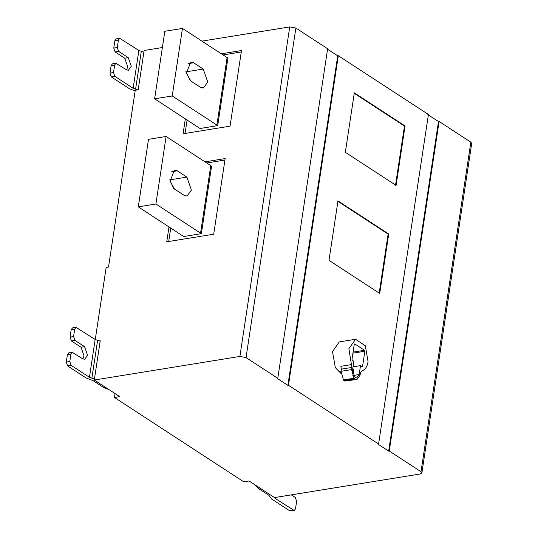 <?xml version="1.0" encoding="UTF-8"?>
<svg xmlns="http://www.w3.org/2000/svg" width="538" height="538" viewBox="0 0 538 538"><rect width="100%" height="100%" fill="white"/><g stroke="black" fill="none" stroke-linecap="round" stroke-linejoin="round"><path stroke-width="0.81" d="M190.143 80.478L186.309 72.435M203.223 69.052L207.749 82.018L203.438 88.017L200.466 87.284L190.842 81.009L186.417 73.107L190.775 62.018L193.599 62.771L203.223 69.052L185.61 71.904M180.627 193.048L174.5 189.053L170.075 181.158L174.433 170.062L177.258 170.822L186.881 177.096L191.407 190.062L187.096 196.061L184.124 195.328L180.627 193.048M173.801 188.522L169.968 180.479M166.114 136.47L155.899 203.996L200.553 233.122L210.768 165.596L166.114 136.47L148.501 139.322L138.286 206.854L155.899 203.996M200.553 233.122L201.367 233.674L183.687 236.538L138.286 206.854M210.768 165.596L211.582 166.148L201.367 233.674M204.998 161.837L225.146 158.576L213.707 234.205L166.74 241.818L168.999 226.881M224.924 160.035L206.753 162.98M170.748 228.025L168.71 241.495M135.152 90.915L129.631 88.844L111.339 76.914L109.994 73.067L113.518 72.495L114.641 65.071L111.117 65.643L112.395 63.861L115.919 63.289L114.641 65.071M109.994 73.067L111.117 65.643M126.531 69.853L127.755 66.847L124.735 58.205L115.119 51.924L113.774 48.084L117.297 47.512L118.636 51.352L128.259 57.633L131.279 66.275L128.407 70.276L126.423 69.785L115.919 63.289M113.774 48.084L114.897 40.653L116.174 38.877L119.698 38.306L118.421 40.081L114.897 40.653M117.297 47.512L118.421 40.081M113.518 72.495L114.856 76.342L133.148 88.272L138.871 50.458L119.698 38.306M138.871 50.458L143.875 52.173M137.789 89.853L133.148 88.272M162.382 47.532L144.13 50.491L138.185 89.792L135.246 90.27L108.508 267.056L106.161 267.44L95.26 339.545M421.012 471.712L470.851 142.173L439.095 121.46L389.256 450.999L421.012 471.712L421.879 472.929L420.111 473.998L274.508 497.583L249.054 480.979L243.768 481.833L114.466 397.495L115.058 393.574M470.851 142.173L471.718 143.384M108.683 389.418L104.096 387.811L93.215 380.716L85.919 377.871L67.627 365.934L66.282 362.094L69.805 361.523L70.929 354.091L67.405 354.663L68.682 352.888L72.206 352.316L70.929 354.091M66.282 362.094L67.405 354.663M82.818 358.88L84.042 355.874L81.03 347.225L71.406 340.951L70.061 337.104L73.585 336.539L74.93 340.379L84.553 346.654L87.566 355.302L84.695 359.303L82.711 358.812L72.206 352.316M70.061 337.104L71.184 329.68L72.462 327.904L75.986 327.333L74.708 329.108L71.184 329.68M73.585 336.539L74.708 329.108M69.805 361.523L71.15 365.363L89.442 377.293L95.159 339.478L75.986 327.333M99.268 340.884L100.236 340.729L94.291 380.03L119.745 396.634L114.466 397.495M274.205 497.179L275.073 498.383L294.239 510.528L295.517 508.753L296.64 501.322L295.301 497.482L291.293 494.866M253.862 484.119L258.065 488.248L268.946 495.343L271.542 498.948L289.841 510.885L294.239 510.528M95.159 339.478L100.162 341.2M94.446 379.014L89.442 377.293M395.484 185.489L404.468 126.06L353.728 92.966M396.069 185.395L345.329 152.294L354.32 92.866L405.06 125.966L396.069 185.395M404.468 126.06L405.06 125.966M379.142 293.533L388.133 234.111L337.387 201.01M388.133 234.111L388.718 234.01L379.734 293.439L328.987 260.338L337.978 200.916L388.718 234.01M352 359.323L352.336 360.285L353.87 361.28L352.518 370.198L355.067 377.494L356.741 377.911L359.169 374.535L360.514 365.618L362.047 366.62L362.585 366.23L364.851 351.24L364.515 350.278L354.804 343.943L354.266 344.333L352 359.323M354.394 344.011L354.804 343.943L354.266 344.333M362.047 366.62L362.585 366.23L361.677 366.378M353.029 366.835L360.514 365.618M352.975 374.556L353.661 370.023L352.693 368.86M351.926 367.434L341.361 369.149L340.877 366.311L351.449 364.596L351.926 367.434L351.603 369.599L354.031 378.241L354.804 379.25L344.233 380.965L343.466 379.949L354.031 378.241M341.361 369.149L341.031 371.307L343.466 379.949M340.917 372.975L338.873 371.435L341.065 371.079M354.804 379.25L345.14 381.045L356.99 379.445L360.083 375.134L360.413 372.969L361.59 371.213C365.282 369.626 367.434 366.412 368.053 361.556L365.315 345.793L355.557 339.276L348.853 348.698L351.449 364.596M345.14 381.045L344.233 380.965M355.712 379.33L356.99 379.445M340.931 373.379L335.349 367.649L332.484 351.65L339.236 341.919L355.826 339.229M94.291 380.03L239.894 356.438L246.041 357.582L277.796 378.295L327.635 48.756L295.88 28.043L246.041 357.582M239.894 356.438L289.733 26.9L295.88 28.043M327.05 48.85L337.723 55.811L338.308 55.717L288.469 385.262L287.884 385.356L277.211 378.396L277.796 378.295M287.884 385.356L337.723 55.811M288.469 385.262L378.584 444.038L428.423 114.493L338.308 55.717M389.256 450.999L388.665 451.093L377.992 444.132L378.584 444.038M388.665 451.093L438.504 121.554L439.095 121.46M427.831 114.594L438.504 121.554M289.733 26.9L201.925 41.123M221.34 53.787L241.488 50.525L230.049 126.161L183.081 133.767L185.334 118.837M241.266 51.984L223.088 54.93M187.089 119.981L185.052 133.451M172.241 95.952L154.628 98.804L200.028 128.495L217.708 125.63L227.917 58.104L227.103 57.553L182.456 28.42L172.241 95.952L216.895 125.078L227.103 57.553M217.708 125.63L216.895 125.078M154.628 98.804L164.836 31.278L182.456 28.42M188.031 63.672L193.599 62.771M186.881 177.096L169.268 179.948M171.689 171.723L177.258 170.822M128.259 57.633L124.735 58.205M115.119 51.924L118.636 51.352M114.856 76.342L111.339 76.914M135.583 89.221L141.299 51.406M84.553 346.654L81.03 347.225M71.406 340.951L74.93 340.379M71.15 365.363L67.627 365.934M104.096 387.811L105.791 387.535M293.358 510.313L289.841 510.885M275.073 498.383L275.207 497.475M258.065 488.248L259.767 487.973M91.87 378.248L97.593 340.426M352.928 353.17L364.851 351.24M364.515 350.278L353.089 352.128M352.827 375.558L359.169 374.535M352.646 369.357L353.661 370.023M351.603 369.599L341.031 371.307M354.307 378.57L343.742 380.279M344.824 380.985L355.396 379.277M421.873 472.949L471.712 143.404M352.753 368.624L353.298 368.974"/></g></svg>

